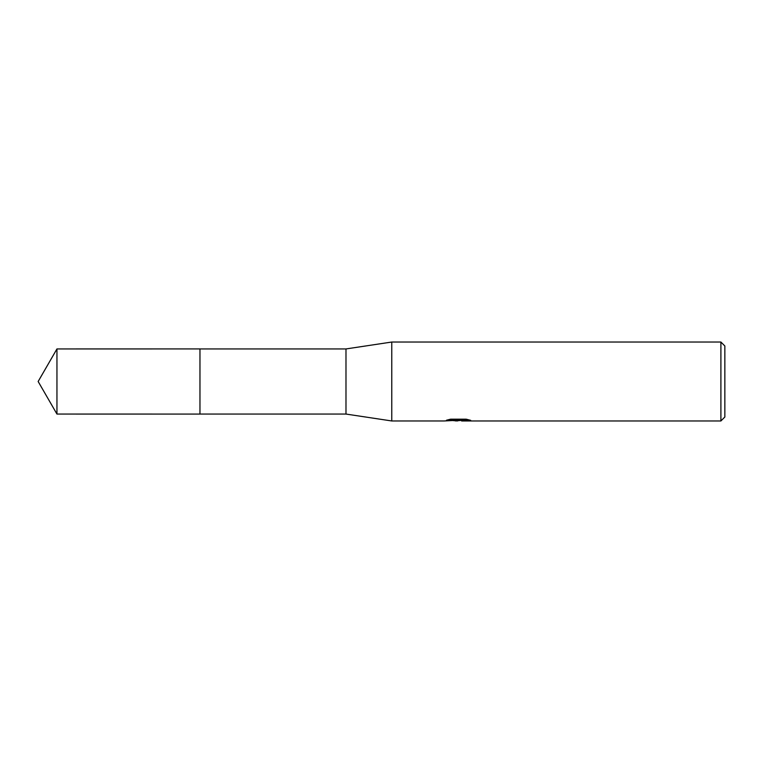 <?xml version="1.0" encoding="UTF-8"?>
<svg xmlns="http://www.w3.org/2000/svg" width="763" height="763" viewBox="0 0 763 763"><rect width="100%" height="100%" fill="white"/><g stroke="black" fill="none" stroke-linecap="round" stroke-linejoin="round"><path stroke-width="1.14" d="M449.55 419.412L459.116 419.412L459.116 420.213L444.114 420.966L391.762 420.966L345.982 414.061L199.963 414.061L199.963 348.939L345.982 348.939L391.762 342.034L720.901 342.034L724.85 345.982L724.85 417.018L720.901 420.966L461.72 420.966L461.567 420.155L467.242 419.412M199.963 414.061L199.963 348.939L199.963 414.071L56.948 414.061L56.948 348.939L199.963 348.929M345.982 414.061L345.982 348.939M391.762 420.966L391.762 342.034M457.533 420.966L452.945 420.575M461.567 420.346L455.673 420.966M720.901 420.966L720.901 342.034M459.116 420.213L446.498 420.213L450.609 419.183L466.174 419.183L470.695 420.337L461.567 420.938M459.116 420.175L461.567 420.175M56.948 348.939L38.15 381.5L56.948 414.061"/></g></svg>
